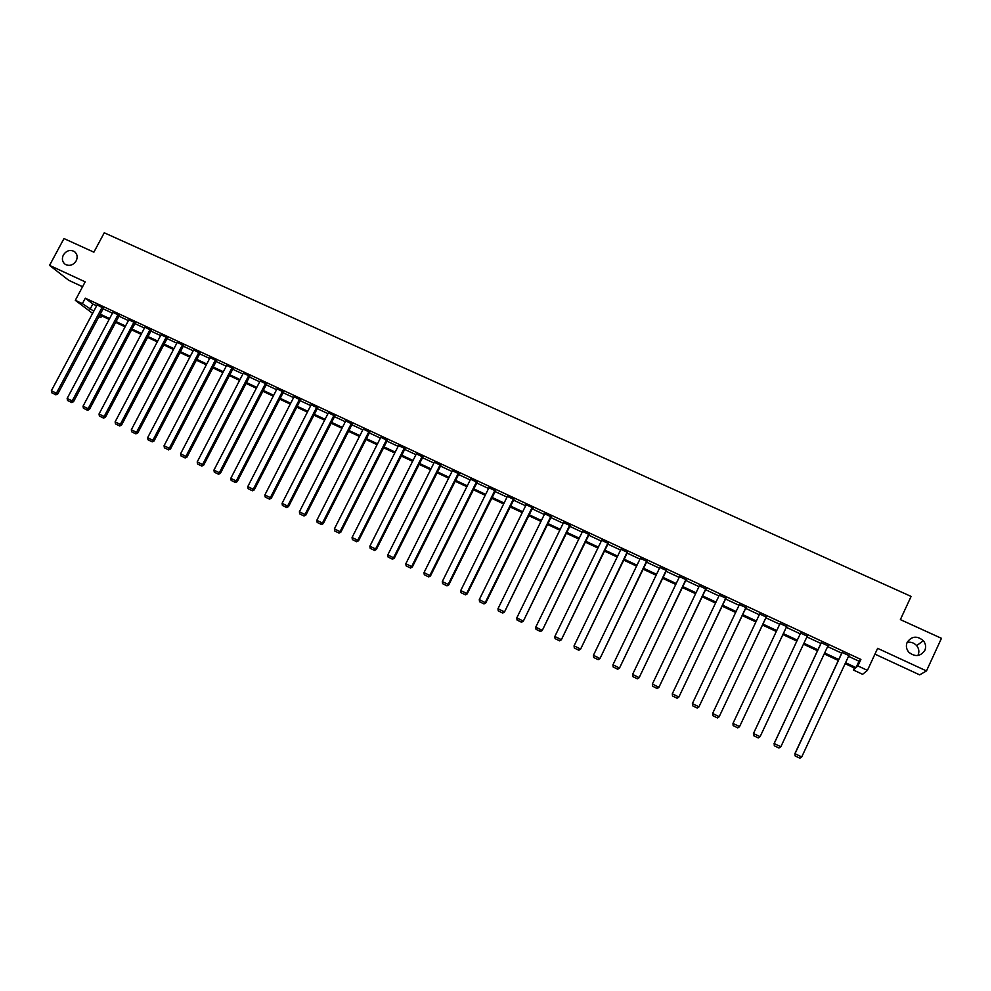 <?xml version="1.0" encoding="UTF-8"?>
<svg xmlns="http://www.w3.org/2000/svg" width="991" height="991" viewBox="0 0 991 991"><rect width="100%" height="100%" fill="white"/><g stroke="black" fill="none" stroke-linecap="round" stroke-linejoin="round"><path stroke-width="1.49" d="M76.183 260.868C73.198 265.229 69.556 266.393 65.257 264.374C62.26 261.996 61.615 258.862 63.362 254.984C66.385 250.587 70.039 249.435 74.337 251.516C77.298 253.894 77.917 257.003 76.183 260.868M907.137 642.379C910.89 641.722 914.061 642.812 916.675 645.637C918.967 648.585 919.45 651.719 918.1 655.026L917.852 655.509M924.826 650.406C920.453 656.538 915.139 657.157 908.871 652.276C906.294 649.179 905.724 645.859 907.174 642.304C911.695 636.073 917.084 635.541 923.339 640.694C925.73 643.741 926.226 646.974 924.826 650.406M101.726 315.894L100.822 317.591L98.902 316.699M874.942 654.134L919.673 674.871L926.474 670.932L941.45 638.315L900.373 619.61L911.101 596.421L104.266 232.786L93.885 252.172L63.981 238.558L49.55 265.377L68.738 280.304L82.575 286.721M848.531 656.339L858.999 661.22L860.894 659.449L857.884 665.915L867.422 670.374L862.616 674.314L853.412 670.003L855.196 668.38L845.125 663.673M854.353 667.984L853.412 670.003M860.894 659.449L85.288 298.18L92.857 304.002L96.647 305.773M103.114 308.783L112.478 313.156M118.945 316.166L128.409 320.589M134.887 323.599L144.451 328.058M150.929 331.081L160.592 335.59M167.07 338.612L176.844 343.159M183.323 346.193L193.195 350.789M199.686 353.812L209.646 358.457M216.149 361.492L226.221 366.187M232.724 369.222L242.906 373.966M249.41 377.001L259.692 381.795M266.207 384.83L276.588 389.674M283.104 392.709L293.609 397.602M300.124 400.649L310.74 405.592M317.256 408.639L327.984 413.631M334.512 416.678L345.339 421.732M351.879 424.767L362.817 429.871M369.358 432.918L380.42 438.084M386.961 441.131L398.134 446.346M404.675 449.394L415.972 454.658M422.513 457.706L433.934 463.032M440.487 466.092L452.02 471.468M458.573 474.516L470.23 479.954M476.782 483.013L488.563 488.501M495.128 491.561L507.02 497.11M513.586 500.17L525.614 505.782M532.192 508.841L544.344 514.515M550.909 517.575L563.198 523.298M569.775 526.37L582.188 532.155M588.765 535.227L601.302 541.074M607.892 544.133L620.564 550.055M627.142 553.114L639.963 559.097M646.541 562.157L659.498 568.202M666.076 571.274L679.169 577.381M685.76 580.441L698.989 586.61M705.58 589.682L718.946 595.925M725.536 598.998L739.063 605.303M745.653 608.375L759.304 614.742M765.907 617.814L779.706 624.256M786.309 627.328L800.257 633.831M806.885 636.916L820.907 643.456M827.634 646.59L841.718 653.156M848.891 655.584L842.065 652.4M827.981 645.847L821.254 642.713M807.231 636.172L800.604 633.076M786.656 626.585L780.066 623.512M766.254 617.071L759.663 613.999M746 607.632L739.41 604.56M725.895 598.254L719.305 595.182M705.926 588.951L699.336 585.879M686.106 579.723L679.529 576.651M666.435 570.543L659.845 567.471M646.9 561.439L640.31 558.367M627.501 552.396L620.911 549.336M608.239 543.415L601.661 540.355M589.112 534.508L582.535 531.436M570.122 525.651L563.545 522.591M551.256 516.868L544.691 513.809M532.724 507.813L525.54 504.456L525.973 505.076L479.285 599.592L485.776 602.924L532.7 507.801L533.133 508.42L532.539 508.135M513.933 499.464L507.38 496.392M495.475 490.867L488.935 487.77M477.129 482.32L470.601 479.198M458.92 473.822L452.404 470.7M440.834 465.398L434.318 462.252M422.86 457.024L416.369 453.878M405.022 448.7L398.531 445.541M387.308 440.45L380.817 437.279M369.705 432.237L363.226 429.066M352.214 424.098L345.76 420.915M334.859 415.997L328.393 412.813M317.603 407.958L311.162 404.774M300.471 399.98L294.03 396.784M283.451 392.04L277.022 388.844M266.542 384.161L260.125 380.965M249.757 376.332L243.328 373.136M233.071 368.565L226.654 365.357M216.496 360.835L210.092 357.627M200.021 353.155L193.629 349.959M183.669 345.537L177.278 342.329M167.417 337.956L161.025 334.747M151.264 330.437L144.897 327.228M135.222 322.955L128.855 319.746M119.292 315.522L112.924 312.314M103.448 308.151L97.093 304.943M92.597 313.367L75.304 300.323L85.176 281.853L49.55 265.377M75.304 300.323L82.389 303.63L93.773 311.162M85.288 298.18L82.389 303.63M926.474 670.932L877.63 648.337L867.422 670.374M99.112 316.302L100.822 317.591M838.299 660.477L824.227 653.899M817.501 650.753L803.478 644.187M796.851 641.09L782.902 634.562M776.3 631.478L762.5 625.024M755.91 621.939L742.247 615.547M735.656 612.463L722.142 606.133M715.552 603.061L702.185 596.805M695.595 593.72L682.365 587.527M675.775 584.442L662.694 578.323M656.104 575.238L643.159 569.181M636.569 566.109L623.76 560.113M617.182 557.029L604.498 551.095M597.92 548.023L585.371 542.151M578.806 539.079L566.381 533.269M559.816 530.197L547.528 524.45M540.962 521.377L528.81 515.692M522.245 512.62L510.216 506.996M503.651 503.924L491.747 498.349M485.194 495.289L473.413 489.777M466.86 486.705L455.203 481.254M448.65 478.195L437.118 472.794M430.565 469.734L419.156 464.395M412.615 461.335L401.318 456.046M394.777 452.986L383.604 447.759M377.063 444.699L366.001 439.521M359.46 436.474L348.522 431.345M341.994 428.298L331.155 423.231M324.639 420.172L313.912 415.155M307.396 412.107L296.78 407.14M290.264 404.093L279.772 399.187M273.256 396.14L262.863 391.272M256.359 388.237L246.078 383.418M239.574 380.383L229.392 375.614M222.888 372.579L212.817 367.859M206.326 364.824L196.354 360.167M189.863 357.132L180.003 352.511M173.524 349.476L163.75 344.905M157.272 341.883L147.609 337.361M141.131 334.326L131.58 329.854M125.101 326.832L115.637 322.397M109.171 319.375L99.806 314.989M845.571 662.719L856.038 667.612L857.884 665.915M100.24 314.184L109.605 318.557M116.071 321.592L125.535 326.014M132.001 329.037L141.564 333.509M148.043 336.544L157.705 341.053M164.184 344.088L173.958 348.659M180.436 351.681L190.297 356.302M196.8 359.337L206.76 363.994M213.263 367.029L223.322 371.736M229.825 374.784L240.008 379.541M246.511 382.588L256.793 387.394M263.296 390.429L273.689 395.298M280.205 398.345L290.697 403.25M297.226 406.298L307.829 411.253M314.358 414.312L325.073 419.317M331.601 422.377L342.428 427.431M348.956 430.49L359.906 435.606M366.435 438.666L377.497 443.832M384.037 446.891L395.211 452.119M401.751 455.179L413.049 460.456M419.602 463.515L431.011 468.854M437.564 471.914L449.084 477.315M455.649 480.375L467.294 485.825M473.859 488.897L485.627 494.398M492.193 497.47L504.097 503.032M510.65 506.104L522.678 511.728M529.244 514.8L541.408 520.486M547.973 523.558L560.262 529.293M566.827 532.365L579.24 538.175M585.817 541.247L598.366 547.119M604.944 550.191L617.616 556.124M624.194 559.197L637.015 565.192M643.593 568.264L656.55 574.322M663.128 577.406L676.221 583.526M682.811 586.598L696.041 592.791M702.619 595.876L715.998 602.119M722.588 605.204L736.102 611.521M742.693 614.606L756.356 620.998M762.946 624.082L776.746 630.536M783.348 633.621L797.297 640.136M803.912 643.233L817.947 649.799M824.673 652.945L838.745 659.523M858.999 661.22L856.038 667.612M92.857 304.002L89.983 309.39M849.052 655.224L801.719 756.963L795.017 753.693L795.116 755.922L799.873 758.189L795.116 755.922M842.239 652.041L794.844 753.767M842.338 652.09L795.017 753.693L795.178 755.898M799.873 758.189L801.719 756.963M828.154 645.475L780.846 746.768L778.963 748.032L774.305 745.765L778.963 748.032L780.846 746.768L774.182 743.523L774.305 745.765M821.428 642.341L774.07 743.622M821.489 642.379L774.182 743.523L774.355 745.727M807.405 635.813L760.109 736.66L758.276 737.936L753.655 735.681L758.276 737.936M800.778 632.716L753.433 733.563L760.109 736.66L758.313 737.886M800.778 632.729L753.507 733.427L753.693 735.632M753.433 733.563L753.655 735.681M786.804 626.213L739.497 726.762L786.829 626.225M733.154 725.66L732.981 723.418L739.546 726.614L737.762 727.852L733.167 725.61L737.762 727.852M780.227 623.153L732.981 723.418L733.167 725.61M739.497 726.762L737.75 727.902M766.353 616.687L719.132 716.815L766.427 616.712M759.824 613.64L712.603 713.47L719.119 716.642L717.36 717.88L712.802 715.651L717.36 717.88M719.132 716.815L717.36 717.942M712.802 715.651L712.603 713.47M746.05 607.223L698.903 706.942L746.173 607.272M739.571 604.2L692.375 703.598L698.841 706.756L697.107 707.995L692.585 705.778L697.107 707.995M698.903 706.942L697.131 708.07M692.585 705.778L692.375 703.598M725.895 597.833L678.823 697.144L726.056 597.907M719.466 594.835L672.294 693.799L678.724 696.933L677.002 698.172L672.505 695.979L677.002 698.172M678.823 697.144L677.039 698.259M672.505 695.979L672.294 693.799M705.889 588.505L658.879 687.407L706.1 588.604M699.51 585.532L652.363 684.075L658.742 687.184L657.045 688.423L652.586 686.243L657.045 688.423M658.879 687.407L657.107 688.51M652.586 686.243L652.363 684.075M686.032 579.252L639.096 677.745L686.28 579.363M679.69 576.291L632.58 674.413L638.91 677.497L637.225 678.748L632.803 676.58L637.225 678.748M639.096 677.745L637.312 678.847M632.803 676.58L632.58 674.413M666.311 570.06L619.449 668.157L666.596 570.197M660.018 567.125L612.933 664.825L619.214 667.884L617.554 669.136L613.169 666.993L617.554 669.136M619.449 668.157L617.653 669.247M613.169 666.993L612.933 664.825M646.727 560.931L599.939 658.643L647.061 561.092M640.483 558.02L593.423 655.311L599.666 658.346L598.031 659.597L593.671 657.467L598.031 659.597M599.939 658.643L598.143 659.709M593.671 657.467L593.423 655.311M627.291 551.876L580.577 649.192L627.662 552.049M621.084 548.989L574.062 645.859L580.255 648.882L578.645 650.133L574.309 648.015L578.645 650.133M580.577 649.192L578.769 650.257M574.309 648.015L574.062 645.859M607.979 542.882L561.34 639.802L608.4 543.08M601.822 540.008L554.836 636.47L560.98 639.468L559.395 640.731L555.084 638.625L559.395 640.731M561.34 639.802L559.531 640.855M555.084 638.625L554.836 636.47M588.815 533.951L542.25 630.487L589.273 534.161M582.696 531.102L535.747 627.154L541.854 630.127L540.281 631.391L536.007 629.31L540.281 631.391M542.25 630.487L540.442 631.527M536.007 629.31L535.747 627.154M569.788 525.081L523.298 621.233L570.283 525.317M563.718 522.245L516.794 617.901L522.852 620.861L521.291 622.125L517.054 620.044L521.291 622.125M523.298 621.233L521.477 622.261M517.054 620.044L516.794 617.901M550.885 516.274L504.469 612.042L551.43 516.522M544.864 513.462L497.978 608.722L503.985 611.658L502.449 612.921L498.238 610.865L502.449 612.921M504.469 612.042L502.648 613.07M498.238 610.865L497.978 608.722M532.117 507.528L485.256 602.516L483.744 603.779L479.557 601.735L483.744 603.779M485.776 602.924L483.955 603.94M479.557 601.735L479.285 599.592M513.487 498.845L466.662 593.436L467.219 593.857L514.094 499.142M507.541 496.07L460.728 590.537L466.662 593.436L465.163 594.699L461.013 592.668L465.163 594.699M467.219 593.857L465.386 594.873M461.013 592.668L460.728 590.537M494.98 490.223L448.192 584.417L448.787 584.863L495.624 490.557M489.083 487.473L442.296 581.544L448.192 584.417L446.706 585.693L442.593 583.674L446.706 585.693M448.787 584.863L446.953 585.867M442.593 583.674L442.296 581.544M476.609 481.651L429.846 575.474L430.49 575.932L477.278 482.035M470.737 478.926L423.999 572.612L429.846 575.474L428.385 576.737L424.297 574.743L428.385 576.737M430.49 575.932L428.645 576.923M424.297 574.743L423.999 572.612M458.35 473.153L411.637 566.579L412.306 567.063L459.056 473.562M452.528 470.44L405.827 563.743L411.637 566.579L410.187 567.855L406.124 565.873L410.187 567.855M412.306 567.063L410.46 568.041M406.124 565.873L405.827 563.743M440.227 464.705L393.551 557.76L394.257 558.255L440.958 465.151M434.442 462.017L387.778 554.935L393.551 557.76L392.126 559.023L388.088 557.053L392.126 559.023M394.257 558.255L392.411 559.221M388.088 557.053L387.778 554.935M422.228 456.318L375.589 548.989L376.332 549.497L422.984 456.789M416.48 453.643L369.866 546.19L375.589 548.989L374.177 550.265L370.176 548.308L374.177 550.265M376.332 549.497L374.474 550.463M370.176 548.308L369.866 546.19M404.353 447.982L357.751 540.281L358.531 540.813L405.133 448.477M398.642 445.331L352.065 537.506L357.751 540.281L356.364 541.557L352.375 539.612L356.364 541.557M358.531 540.813L356.673 541.767M352.375 539.612L352.065 537.506M386.589 439.707L340.037 531.634L340.842 532.179L387.407 440.239M380.928 437.068L334.388 528.872L340.037 531.634L338.662 532.91L334.71 530.978L338.662 532.91M340.842 532.179L338.984 533.133M334.71 530.978L334.388 528.872M368.962 431.494L322.447 523.05L323.289 523.607L369.804 432.039M363.325 428.868L316.823 520.312L322.447 523.05L321.084 524.326L317.157 522.406L321.084 524.326M323.289 523.607L321.418 524.549M317.157 522.406L316.823 520.312M351.446 423.33L304.968 514.515L305.847 515.097L352.313 423.9M345.847 420.729L299.393 511.802L304.968 514.515L303.618 515.803L299.716 513.895L303.618 515.803M305.847 515.097L303.977 516.026M299.716 513.895L299.393 511.802M334.041 415.217L287.613 506.054L288.517 506.636L334.946 415.811M328.492 412.64L282.076 503.341L287.613 506.054L286.275 507.33L282.41 505.435L286.275 507.33M288.517 506.636L286.647 507.565M282.41 505.435L282.076 503.341M316.761 407.165L270.37 497.631L271.311 498.25L317.69 407.784M311.248 404.601L264.87 494.955L270.37 497.631L269.056 498.919L265.204 497.036L269.056 498.919M271.311 498.25L269.441 499.167M265.204 497.036L264.87 494.955M299.592 399.175L253.25 489.281L254.229 489.901L300.558 399.807M294.116 396.611L247.775 486.606L253.25 489.281L251.949 490.557L248.122 488.699L251.949 490.557M254.229 489.901L252.346 490.805M248.122 488.699L247.775 486.606M282.546 391.222L236.242 480.982L237.245 481.614L283.537 391.879M277.096 388.683L230.804 478.331L236.242 480.982L234.954 482.258L231.163 480.412L234.954 482.258M237.245 481.614L235.363 482.518M231.163 480.412L230.804 478.331M265.6 383.331L219.345 472.732L220.386 473.388L266.629 384.012M260.199 380.804L213.945 470.106L219.345 472.732L218.082 474.02L214.304 472.174L218.082 474.02M220.386 473.388L218.491 474.28M214.304 472.174L213.945 470.106M248.778 375.49L202.56 464.544L203.638 465.213L249.831 376.184M243.414 372.988L197.209 461.93L202.56 464.544L201.309 465.832L197.568 463.999L201.309 465.832M203.638 465.213L201.743 466.092M197.568 463.999L197.209 461.93M232.067 367.698L185.887 456.405L186.989 457.086L233.145 368.417M226.728 365.208L180.573 453.804L185.887 456.405L184.66 457.693L180.932 455.872L184.66 457.693M186.989 457.086L185.094 457.966M180.932 455.872L180.573 453.804M215.456 359.956L169.325 448.316L170.464 449.022L216.571 360.699M210.154 357.491L164.048 445.739L169.325 448.316L168.111 449.617L164.407 447.808L168.111 449.617M170.464 449.022L168.569 449.889M164.407 447.808L164.048 445.739M198.968 352.276L152.874 440.289L154.039 441.007L200.095 353.019M193.703 349.823L147.622 437.725L152.874 440.289L151.673 441.59L148.006 439.793L151.673 441.59M154.039 441.007L152.143 441.875M148.006 439.793L147.622 437.725M182.579 344.633L136.535 432.311L137.724 433.042L183.731 345.401M177.339 342.205L131.32 429.772L136.535 432.311L135.346 433.612L131.692 431.828L135.346 433.612M137.724 433.042L135.829 433.897M131.692 431.828L131.32 429.772M166.29 337.051L120.295 424.396L121.521 425.139L167.479 337.832M161.099 334.624L115.117 421.869L120.295 424.396L119.131 425.684L115.501 423.913L119.131 425.684M121.521 425.139L119.614 425.981M115.501 423.913L115.117 421.869M150.112 329.507L104.166 416.517L105.418 417.273L151.338 330.313M144.959 327.104L99.026 414.003L104.166 416.517L103.014 417.818L99.41 416.059L103.014 417.818M105.418 417.273L103.51 418.115M99.41 416.059L99.026 414.003M134.045 322.025L88.149 408.701L89.425 409.469L135.284 322.843M128.917 319.635L83.033 406.199L88.149 408.701L86.997 410.001L83.417 408.242L86.997 410.001M89.425 409.469L87.518 410.299M83.417 408.242L83.033 406.199M118.078 314.581L72.219 400.934L73.532 401.714L119.354 315.411M112.986 312.202L67.14 398.456L72.219 400.934L71.092 402.222L67.537 400.488L71.092 402.222M73.532 401.714L71.612 402.532M67.537 400.488L67.14 398.456M102.209 307.185L56.413 393.216L57.738 394.009L103.51 308.04M97.155 304.832L51.359 390.751L56.413 393.216L55.285 394.505L51.755 392.783L55.285 394.505M57.738 394.009L55.83 394.827M51.755 392.783L51.359 390.751M923.339 640.694L916.675 645.637M74.337 251.516L75.328 252.333"/></g></svg>
